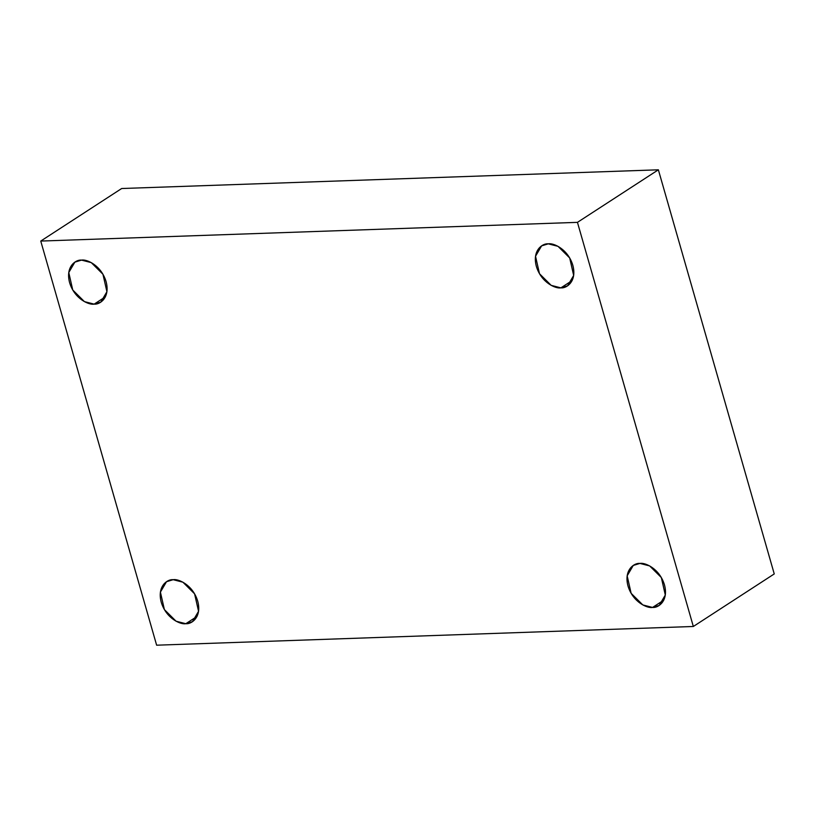 <?xml version="1.0" encoding="UTF-8"?>
<svg xmlns="http://www.w3.org/2000/svg" width="815" height="815" viewBox="0 0 815 815"><rect width="100%" height="100%" fill="white"/><g stroke="black" fill="none" stroke-linecap="round" stroke-linejoin="round"><path stroke-width="1.22" d="M173.167 579.689L166.505 581.716L160.412 592.108L164.386 609.589L176.06 621.203L185.8 623.709L197.026 616.425L185.8 623.709C180.726 624.779 166.189 618.616 161.268 602.336C156.847 586.036 167.595 578.986 173.167 579.689C178.241 578.619 192.778 584.783 197.699 601.062C202.12 617.363 191.372 624.412 185.8 623.709L192.462 621.682L198.554 611.291L194.581 593.819L182.906 582.195L173.167 579.689M639.928 563.42L633.255 565.447L627.163 575.838L631.136 593.32L642.821 604.934L652.55 607.44L663.777 600.156L652.55 607.44C647.477 608.51 632.939 602.346 628.019 586.067C623.597 569.766 634.345 562.717 639.928 563.42C645.001 562.35 659.529 568.513 664.449 584.793C668.87 601.093 658.123 608.143 652.55 607.44L659.213 605.413L665.305 595.032L661.332 577.55L649.657 565.926L639.928 563.42M548.281 243.838L541.618 245.865L535.526 256.256L539.499 273.738L551.174 285.352L560.903 287.858L572.14 280.564L560.903 287.858C555.83 288.928 541.303 282.764 536.382 266.485C531.961 250.185 542.698 243.135 548.281 243.838C553.354 242.768 567.882 248.932 572.802 265.211C577.234 281.511 566.486 288.561 560.903 287.858L567.576 285.831L573.668 275.439L569.695 257.958L558.01 246.344L548.281 243.838M81.531 260.107L74.868 262.135L68.776 272.526L72.749 289.997L84.424 301.621L94.153 304.127L105.39 296.833L94.153 304.127C89.079 305.197 74.552 299.034 69.632 282.754C65.21 266.454 75.948 259.404 81.531 260.107C86.604 259.038 101.131 265.201 106.052 281.481C110.483 297.781 99.736 304.83 94.153 304.127L100.816 302.1L106.918 291.709L102.935 274.227L91.26 262.613L81.531 260.107M40.75 241.067L577.448 222.352L658.367 169.805L121.669 188.52L40.75 241.067L121.669 188.52L658.367 169.805L577.448 222.352L693.331 626.48L774.25 573.933L658.367 169.805L774.25 573.933L693.331 626.48L156.633 645.195L40.75 241.067L156.633 645.195L693.331 626.48L577.448 222.352L40.75 241.067"/></g></svg>

